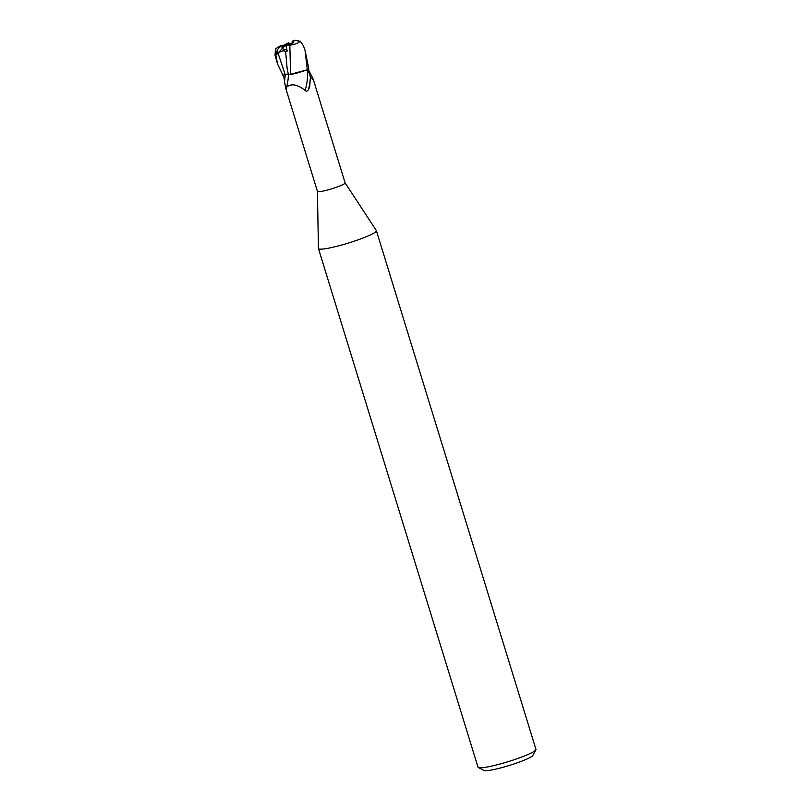 <?xml version="1.0" encoding="UTF-8"?>
<svg xmlns="http://www.w3.org/2000/svg" width="811" height="811" viewBox="0 0 811 811"><rect width="100%" height="100%" fill="white"/><g stroke="black" fill="none" stroke-linecap="round" stroke-linejoin="round"><path stroke-width="1.22" d="M317.446 191.396L318.419 248.389A30.311 3.589 -17.1 0 0 318.439 248.511A30.311 3.589 -17.1 0 0 335.48 246.635A30.311 3.589 -17.1 0 0 365.771 236.934A30.311 3.589 -17.1 0 0 376.385 230.679A30.311 3.589 -17.1 0 0 376.334 230.567L345.111 182.88M317.446 191.366A14.476 1.713 -17.1 0 0 317.446 191.426A14.476 1.713 -17.1 0 0 325.586 190.524A14.476 1.713 -17.1 0 0 340.052 185.901A14.476 1.713 -17.1 0 0 345.121 182.911A14.476 1.713 -17.1 0 0 345.091 182.86M318.439 248.511L478.003 767.176A30.311 3.589 -17.1 0 0 478.338 767.52A30.311 3.589 -17.1 0 0 496.636 764.905A30.311 3.589 -17.1 0 0 525.335 755.609A30.311 3.589 -17.1 0 0 535.868 749.82A30.311 3.589 -17.1 0 0 535.949 749.354L376.385 230.679M285.594 51.275L287.104 68.266L288.392 74.43L290.693 74.257L288.402 74.43C288.878 73.872 287.793 73.933 285.148 74.602L282.4 75.311L285.148 74.602L282.917 75.17L277.504 63.907L275.902 55.28L277.382 49.572L277.119 54.114L278.112 53.303C280.799 51.042 283.292 50.363 285.594 51.275L287.216 51.042L285.776 45.234L292.376 43.824L293.744 41.939L293.095 41.168A6.823 0.811 -17.1 0 0 292.072 41.249L292.953 42.638L287.875 44.402L288.939 43.49A6.823 0.811 -17.1 0 0 284.225 45L282.573 45.68A6.823 0.811 -17.1 0 0 281.985 45.953M277.119 54.114L282.096 48.69L286.901 49.988L282.096 48.69L281.995 46.866L285.675 45.477M478.338 767.52L483.964 770.45A25.77 3.051 -17.1 0 0 499.515 768.22A25.77 3.051 -17.1 0 0 523.906 760.323A25.77 3.051 -17.1 0 0 532.868 755.406L535.868 749.82M293.095 41.168L293.673 40.925C296.522 40.337 298.549 40.55 299.766 41.554L301.023 42.172L303.436 45.822L305.027 50.282L307.318 69.776L290.602 74.267L307.136 69.837L299.857 72.27A13.006 1.541 -17.1 0 1 289.659 74.541L290.612 74.399L289.831 45.213M305.94 70.263L307.541 70.962C308.778 71.773 309.731 73.892 310.38 77.329L309.66 87.101L308.362 89.798C307.085 91.369 305.99 91.572 305.088 90.406C297.485 84.395 291.331 83.29 286.628 87.091L286.526 88.338L285.553 87.72L283.536 75.017M311.566 77.988C313.999 80.968 313.766 79.833 310.877 74.571L308.231 69.148M278.102 53.303L285.168 74.632C287.844 74.034 288.929 74.004 288.422 74.551L289.659 74.541M307.541 70.962A15.652 3.649 -85 0 1 305.088 90.406M310.38 77.329A16.443 3.832 -85 0 1 308.362 89.798M288.473 74.561A16.494 3.842 -85 0 1 286.628 87.091M290.612 74.399L299.857 72.27M277.382 49.572L281.427 45.609L281.985 45.375L282.096 48.69L284.823 45.71M289.405 43.987L288.686 42.699L289.121 44.068M293.704 42.618A6.823 0.811 -17.1 0 0 292.953 42.638M288.686 42.699L284.225 45M289.74 45.223C295.184 44.453 298.661 43.054 300.161 41.026M285.442 45.659L290.074 45.163M281.985 45.375A6.823 0.811 -17.1 0 1 280.971 45.457L275.466 48.863L275.051 55.189L277.504 63.907M307.318 69.776A15.156 1.794 -17.1 0 0 308.849 68.996L305.027 50.282M282.573 45.68L281.985 45.872M301.023 42.172C297.252 40.428 294.849 39.942 293.815 40.702L292.649 41.016M293.673 40.925A7.583 0.902 -17.1 0 0 292.629 41.016L292.072 41.249M285.208 74.632A22.779 5.302 -85 0 1 284.529 81.445M280.383 45.7A7.583 0.902 -17.1 0 0 281.427 45.609M275.051 55.189A15.156 1.794 -17.1 0 0 275.902 55.28M285.553 87.72L317.446 191.426M313.218 79.214L345.121 182.911"/></g></svg>
